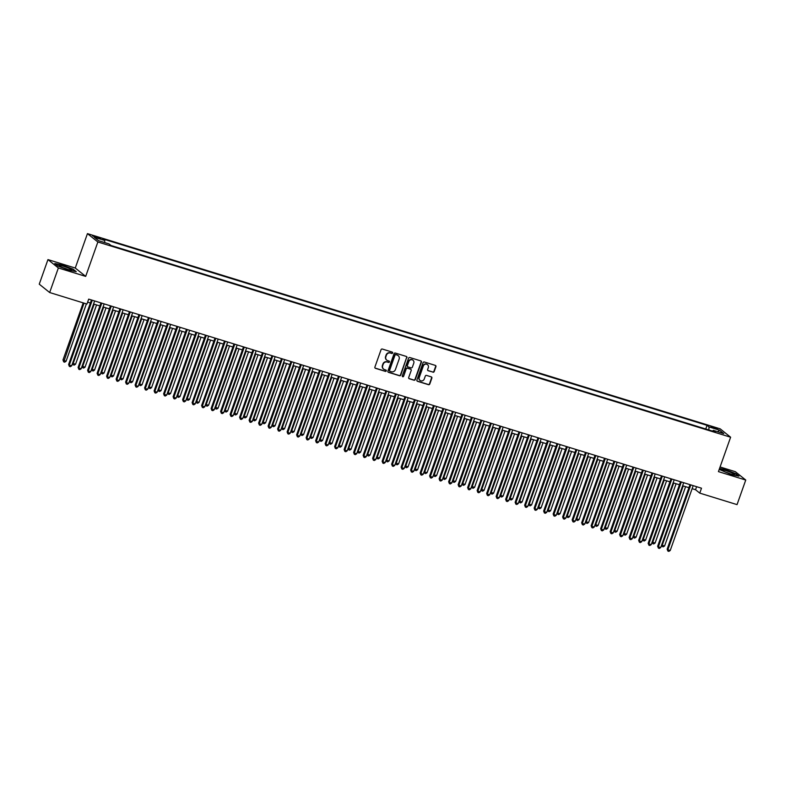 <?xml version="1.0" encoding="UTF-8"?>
<svg xmlns="http://www.w3.org/2000/svg" width="785" height="785" viewBox="0 0 785 785"><rect width="100%" height="100%" fill="white"/><g stroke="black" fill="none" stroke-linecap="round" stroke-linejoin="round"><path stroke-width="1.18" d="M392.647 352.965A0.726 0.677 128.8 0 0 392.235 352.092L382.324 349.04A1.03 0.971 128.8 0 0 381.049 349.717L374.896 367.076A1.03 0.971 128.8 0 0 375.485 368.332L385.396 371.384A0.726 0.677 128.8 0 0 386.092 370.147A0.726 0.677 128.8 0 0 385.877 370.039L384.591 369.637A3.297 3.101 128.8 0 1 382.707 365.633L383.217 364.191A3.297 3.101 128.8 0 1 387.29 362.022L388.575 362.415A0.726 0.677 128.8 0 0 389.262 361.178A0.726 0.677 128.8 0 0 389.056 361.061L387.77 360.668A3.297 3.101 128.8 0 1 385.877 356.665L386.397 355.212A3.297 3.101 128.8 0 1 390.469 353.044L391.754 353.446A0.726 0.677 128.8 0 0 392.647 352.965M386.662 360.04A3.297 3.101 128.8 0 1 385.602 356.439L386.112 354.987A3.297 3.101 128.8 0 1 390.184 352.818L391.47 353.221A0.726 0.677 128.8 0 0 392.284 352.112M375.053 368.047A1.03 0.971 128.8 0 0 375.21 368.106L385.121 371.158A0.726 0.677 128.8 0 0 385.935 370.059M383.482 369.009A3.297 3.101 128.8 0 1 382.423 365.408L382.933 363.965A3.297 3.101 128.8 0 1 387.015 361.797L388.29 362.189A0.726 0.677 128.8 0 0 389.105 361.08M713.31 427.079L711.033 426.677L717.372 428.924L713.31 427.079M432.927 372.198A1.03 0.971 128.8 0 0 434.203 371.521L435.93 366.644A1.03 0.971 128.8 0 0 435.341 365.398L424.332 362.003A1.03 0.971 128.8 0 0 423.056 362.68L416.913 380.038A1.03 0.971 128.8 0 0 417.502 381.294L428.502 384.689A1.03 0.971 128.8 0 0 429.778 384.012L431.868 378.125A1.03 0.971 128.8 0 0 431.269 376.878L426.569 375.416A1.03 0.971 128.8 0 0 425.293 376.093L424.253 379.018A2.757 2.591 128.8 0 1 420.034 380.401A2.757 2.591 128.8 0 1 419.268 377.477L423.311 366.046A2.757 2.591 128.8 0 1 427.54 364.662A2.757 2.591 128.8 0 1 428.306 367.586L427.629 369.49A1.03 0.971 128.8 0 0 428.217 370.746L432.653 371.972A1.03 0.971 128.8 0 0 433.919 371.295L435.646 366.418A1.03 0.971 128.8 0 0 435.489 365.457M718.432 471.618L745.75 480.047L737.046 504.618L699.759 493.117L701.496 488.201L88.695 299.124L86.958 304.04L49.661 292.53L58.365 267.96L85.683 276.389L97.86 241.986L730.619 437.216L718.432 471.618M406.924 357.695A1.03 0.971 128.8 0 0 406.336 356.449L395.336 353.054A1.03 0.971 128.8 0 0 394.06 353.731L387.908 371.089A1.03 0.971 128.8 0 0 388.497 372.345L399.506 375.74A1.03 0.971 128.8 0 0 400.782 375.063L406.65 357.469A1.03 0.971 128.8 0 0 406.493 356.508M409.829 357.528L420.838 360.923A1.03 0.971 128.8 0 1 421.427 362.17L415.275 379.538A1.03 0.971 128.8 0 1 414.009 380.215L409.299 378.762A1.03 0.971 128.8 0 1 408.7 377.507L411.203 370.471A1.03 0.971 128.8 0 0 410.604 369.215L407.484 368.253A1.03 0.971 128.8 0 0 406.208 368.93L403.618 376.26A0.726 0.677 128.8 0 1 402.509 376.623A0.726 0.677 128.8 0 1 402.303 375.858L408.563 358.205A1.03 0.971 128.8 0 1 409.829 357.528M96.476 237.639L100.765 238.669L94.74 236.236L92.542 235.853L96.476 237.639M97.86 241.986L87.449 233.626L720.198 428.855L730.619 437.216M705.754 429.002L707.049 425.342L102.796 238.905L104.768 240.485L104.65 242.565M707.049 425.342L709.022 426.922L719.472 430.151L723.75 433.585L713.3 430.357L715.272 431.936L111.019 245.499L109.046 243.919L98.596 240.701L94.318 237.266L104.768 240.485M85.683 276.389L75.262 268.028L47.954 259.599L58.365 267.96M47.954 259.599L39.25 284.17L49.661 292.53M745.75 480.047L735.339 471.687L720.081 466.977M75.262 268.028L87.449 233.626M692.125 488.672L695.539 489.722L699.759 493.117M87.626 302.156L90.383 303.01M93.572 303.991L99.881 305.944M103.07 306.925L109.38 308.868M112.569 309.859L118.888 311.802M122.077 312.783L128.387 314.736M131.576 315.717L137.885 317.67M141.074 318.651L147.384 320.594M150.573 321.585L156.892 323.528M160.081 324.509L166.391 326.462M169.58 327.443L175.889 329.396M179.078 330.377L185.388 332.32M188.577 333.311L194.896 335.254M198.085 336.235L204.394 338.188M207.583 339.169L213.893 341.122M217.082 342.103L223.391 344.046M226.58 345.037L232.89 346.98M236.089 347.961L242.398 349.914M245.587 350.895L251.897 352.848M255.086 353.829L261.395 355.772M264.584 356.763L270.894 358.706M274.083 359.687L280.402 361.64M283.591 362.621L289.9 364.564M293.09 365.555L299.399 367.498M302.588 368.489L308.897 370.432M312.087 371.413L318.406 373.366M321.595 374.347L327.904 376.29M331.093 377.281L337.403 379.224M340.592 380.205L346.901 382.158M350.09 383.139L356.41 385.092M359.599 386.073L365.908 388.016M369.097 389.007L375.407 390.95M378.596 391.931L384.905 393.884M388.094 394.865L394.404 396.817M397.602 397.799L403.912 399.742M407.101 400.733L413.41 402.676M416.599 403.657L422.909 405.609M426.098 406.591L432.407 408.543M435.596 409.525L441.916 411.468M445.105 412.459L451.414 414.401M454.603 415.383L460.913 417.335M464.102 418.317L470.411 420.269M473.6 421.251L479.92 423.193M483.109 424.185L489.418 426.127M492.607 427.109L498.917 429.061M502.106 430.043L508.415 431.995M511.604 432.977L517.923 434.919M521.112 435.911L527.422 437.853M530.611 438.835L536.92 440.787M540.109 441.769L546.419 443.711M549.608 444.702L555.917 446.645M559.116 447.636L565.426 449.579M568.615 450.561L574.924 452.513M578.113 453.495L584.423 455.437M587.612 456.428L593.921 458.371M597.11 459.362L603.429 461.305M606.619 462.286L612.928 464.239M616.117 465.22L622.427 467.163M625.616 468.154L631.925 470.097M635.114 471.078L641.433 473.031M644.622 474.012L650.932 475.965M654.121 476.946L660.43 478.889M663.619 479.88L669.929 481.823M673.118 482.804L679.437 484.757M682.626 485.738L688.936 487.691M696.609 486.69L695.539 489.722M713.3 430.357L712.652 431.132M708.855 429.964L709.022 426.922M719.472 430.151L717.726 431.721M68.648 270.109L76.243 271.679L73.113 269.157L62.378 265.075L54.773 263.505L57.913 266.017L68.648 270.109M719.227 469.391L731.326 474.572L738.93 476.142L735.79 473.63L725.055 469.538L719.57 468.409M388.065 372.061A1.03 0.971 128.8 0 0 388.222 372.119L399.222 375.515A1.03 0.971 128.8 0 0 400.497 374.837L406.65 357.469M395.875 354.712A0.726 0.677 128.8 0 0 394.992 355.193L389.586 370.432A0.726 0.677 128.8 0 0 390.008 371.315L391.352 371.727A3.297 3.101 128.8 0 0 395.434 369.558L399.123 359.137A3.297 3.101 128.8 0 0 397.23 355.134L395.601 354.486A0.726 0.677 128.8 0 0 394.708 354.967L394.992 355.193M389.664 371.07A0.726 0.677 128.8 0 1 389.311 370.206L394.708 354.967M398.064 355.536A3.297 3.101 128.8 0 0 396.955 354.908L397.23 355.134M395.601 354.486L396.955 354.908M408.867 378.478A1.03 0.971 128.8 0 0 409.014 378.537L413.724 379.989A1.03 0.971 128.8 0 0 415 379.312L421.143 361.944A1.03 0.971 128.8 0 0 420.986 360.982M410.761 369.274A1.03 0.971 128.8 0 0 410.329 368.989L407.199 368.028A1.03 0.971 128.8 0 0 405.923 368.705L403.618 376.26M402.381 376.486A0.726 0.677 128.8 0 0 403.333 376.035M413.783 363.161A2.757 2.591 128.8 0 0 413.018 360.236A2.757 2.591 128.8 0 0 408.799 361.62L407.366 365.643A1.03 0.971 128.8 0 0 407.964 366.899L411.085 367.861A1.03 0.971 128.8 0 0 412.361 367.184L413.783 363.161M412.871 360.129A2.757 2.591 128.8 0 0 408.514 361.394L408.799 361.62M407.533 366.615A1.03 0.971 128.8 0 1 407.091 365.417L408.514 361.394M427.786 370.451A1.03 0.971 128.8 0 0 427.943 370.52L432.653 371.972M427.393 364.554A2.757 2.591 128.8 0 0 423.036 365.82L423.311 366.046M419.897 380.283A2.757 2.591 128.8 0 1 418.984 377.251L423.036 365.82M417.07 381.01A1.03 0.971 128.8 0 0 417.218 381.068L428.227 384.464A1.03 0.971 128.8 0 0 429.503 383.786L431.583 377.899A1.03 0.971 128.8 0 0 431.426 376.937M83.2 302.882L62.977 359.991L66.058 361.286L86.389 303.864M84.015 303.128L63.732 361.885L62.977 359.991M66.058 361.286L64.674 362.179L63.732 361.885M91.453 299.978L68.609 364.505L69.306 365.074L92.267 300.223M71.68 365.81L70.307 366.693L69.355 366.399L69.306 365.074L71.68 365.81L94.642 300.959M69.355 366.399L68.609 364.505M63.614 266.321A6.829 0.814 19.5 0 0 59.091 265.723A6.829 0.814 19.5 0 0 67.275 269.255A6.829 0.814 19.5 0 0 71.68 270.177A6.829 0.814 19.5 0 0 69.914 268.725A6.829 0.814 19.5 0 0 63.614 266.321M67.539 269.343A4.671 0.559 19.5 0 0 63.771 267.95A4.671 0.559 19.5 0 0 62.829 267.675M55.225 263.868L62.398 265.35L72.809 269.314L75.586 271.541M721.857 469.872A6.829 0.814 19.5 0 0 721.768 470.186A6.829 0.814 19.5 0 0 727.852 473.021A6.829 0.814 19.5 0 0 734.358 474.64A6.829 0.814 19.5 0 0 734.387 474.64A6.829 0.814 19.5 0 0 729.628 471.932A6.829 0.814 19.5 0 0 721.857 469.872M719.482 468.655L725.085 469.813L735.486 473.777L738.273 476.004M730.227 473.806A4.671 0.559 19.5 0 0 725.517 472.138M94.18 304.178L73.182 363.484L75.556 364.22L96.555 304.914M72.652 363.062L73.231 364.809L72.573 363.278M75.556 364.22L74.182 365.103L73.231 364.809M103.679 307.112L82.68 366.418L85.055 367.154L106.053 307.848M82.15 365.996L82.729 367.743L82.082 366.212M85.055 367.154L83.681 368.037L82.729 367.743M113.177 310.046L92.179 369.352L94.553 370.078L115.552 310.781M91.659 368.93L92.228 370.677L91.58 369.146M94.553 370.078L93.179 370.971L92.228 370.677M122.686 312.979L101.677 372.276L104.062 373.012L125.06 313.706M101.157 371.854L101.726 373.611L101.079 372.07M104.062 373.012L102.678 373.905L101.726 373.611M100.961 302.902L78.107 367.439L78.804 368.008L101.775 303.157M81.189 368.734L79.805 369.627L78.853 369.333L78.804 368.008L81.189 368.734L104.15 303.893M78.853 369.333L78.107 367.439M110.459 305.836L87.606 370.373L88.312 370.932L111.274 306.091M90.687 371.668L89.313 372.561L88.362 372.267L88.312 370.932L90.687 371.668L113.648 306.827M88.362 372.267L87.606 370.373M119.958 308.77L97.104 373.307L97.811 373.866L120.772 309.025M100.186 374.602L98.812 375.485L97.86 375.191L97.811 373.866L100.186 374.602L123.147 309.751M97.86 375.191L97.104 373.307M129.456 311.704L106.603 376.231L107.309 376.8L130.271 311.949M109.684 377.526L108.31 378.419L107.359 378.125L107.309 376.8L109.684 377.526L132.645 312.685M107.359 378.125L106.603 376.231M132.184 315.904L111.185 375.21L113.56 375.946L134.559 316.64M110.656 374.788L111.234 376.535L110.577 375.004M113.56 375.946L112.186 376.829L111.234 376.535M138.965 314.628L116.111 379.165L116.808 379.734L139.779 314.883M119.183 380.46L117.809 381.353L116.857 381.059L116.808 379.734L119.183 380.46L142.154 315.619M116.857 381.059L116.111 379.165M141.683 318.838L120.684 378.144L123.059 378.88L144.057 319.573M120.154 377.722L120.733 379.469L120.085 377.938M123.059 378.88L121.685 379.763L120.733 379.469M148.463 317.562L125.61 382.099L126.316 382.658L149.278 317.817M128.691 383.394L127.307 384.287L126.365 383.993L126.316 382.658L128.691 383.394L151.652 318.543M126.365 383.993L125.61 382.099M151.181 321.772L130.182 381.078L132.557 381.804L153.556 322.498M129.662 380.656L130.231 382.403L129.584 380.872M132.557 381.804L131.183 382.697L130.231 382.403M157.962 320.496L135.108 385.023L135.815 385.592L158.776 320.751M138.189 386.328L136.816 387.211L135.864 386.917L135.815 385.592L138.189 386.328L161.151 321.477M135.864 386.917L135.108 385.023M160.689 324.705L139.681 384.002L142.056 384.738L163.064 325.432M139.161 383.58L139.73 385.337L139.082 383.796M142.056 384.738L140.682 385.631L139.73 385.337M167.46 323.43L144.607 387.957L145.313 388.526L168.275 323.675M147.688 389.252L146.314 390.145L145.362 389.851L145.313 388.526L147.688 389.252L170.649 324.411M145.362 389.851L144.607 387.957M170.188 327.63L149.189 386.936L151.564 387.672L172.563 328.365M148.659 386.514L149.238 388.261L148.581 386.73M151.564 387.672L150.18 388.555L149.238 388.261M176.968 326.354L154.115 390.891L154.812 391.46L177.783 326.609M157.186 392.186L155.813 393.079L154.861 392.785L154.812 391.46L157.186 392.186L180.157 327.345M154.861 392.785L154.115 390.891M179.686 330.563L158.688 389.87L161.062 390.596L182.061 331.299M158.158 389.448L158.737 391.195L158.089 389.664M161.062 390.596L159.689 391.489L158.737 391.195M186.467 329.288L163.614 393.825L164.32 394.384L187.281 329.543M166.695 395.12L165.311 396.003L164.369 395.718L164.32 394.384L166.695 395.12L189.656 330.269M164.369 395.718L163.614 393.825M189.185 333.497L168.186 392.804L170.561 393.53L191.56 334.224M167.666 392.382L168.235 394.129L167.588 392.598M170.561 393.53L169.187 394.423L168.235 394.129M195.965 332.222L173.112 396.749L173.819 397.318L196.78 332.477M176.193 398.054L174.819 398.937L173.868 398.643L173.819 397.318L176.193 398.054L199.155 333.203M173.868 398.643L173.112 396.749M198.693 336.422L177.685 395.728L180.059 396.464L201.068 337.158M177.165 395.306L177.734 397.063L177.086 395.522M180.059 396.464L178.686 397.347L177.734 397.063M205.464 335.156L182.611 399.683L183.317 400.252L206.278 335.401M185.692 400.978L184.318 401.871L183.366 401.577L183.317 400.252L185.692 400.978L208.653 336.137M183.366 401.577L182.611 399.683M208.192 339.355L187.193 398.662L189.568 399.398L210.566 340.091M186.663 398.24L187.242 399.987L186.585 398.456M189.568 399.398L188.184 400.281L187.242 399.987M214.962 338.08L192.119 402.617L192.816 403.176L215.777 338.335M195.19 403.912L193.816 404.805L192.865 404.51L192.816 403.176L195.19 403.912L218.161 339.071M192.865 404.51L192.119 402.617M217.69 342.289L196.692 401.596L199.066 402.322L220.065 343.025M196.162 401.174L196.741 402.921L196.083 401.39M199.066 402.322L197.692 403.215L196.741 402.921M224.471 341.014L201.617 405.551L202.324 406.11L225.285 341.269M204.699 406.846L203.315 407.729L202.373 407.444L202.324 406.11L204.699 406.846L227.66 341.995M202.373 407.444L201.617 405.551M227.189 345.223L206.19 404.52L208.565 405.256L229.563 345.95M205.67 404.108L206.239 405.855L205.591 404.324M208.565 405.256L207.191 406.149L206.239 405.855M233.969 343.948L211.116 408.475L211.822 409.044L234.784 344.193M214.197 409.78L212.823 410.663L211.871 410.369L211.822 409.044L214.197 409.78L237.158 344.929M211.871 410.369L211.116 408.475M236.697 348.147L215.689 407.454L218.063 408.19L239.072 348.883M215.168 407.032L215.738 408.789L215.09 407.248M218.063 408.19L216.689 409.073L215.738 408.789M243.468 346.882L220.614 411.409L221.321 411.978L244.282 347.127M223.696 412.704L222.322 413.597L221.37 413.302L221.321 411.978L223.696 412.704L246.657 347.863M221.37 413.302L220.614 411.409M246.196 351.081L225.197 410.388L227.571 411.124L248.57 351.817M224.667 409.966L225.246 411.713L224.588 410.182M227.571 411.124L226.188 412.007L225.246 411.713M252.966 349.806L230.123 414.343L230.819 414.902L253.781 350.061M233.194 415.638L231.82 416.531L230.868 416.236L230.819 414.902L233.194 415.638L256.155 350.797M230.868 416.236L230.123 414.343M255.694 354.015L234.695 413.322L237.07 414.048L258.069 354.751M234.165 412.9L234.744 414.647L234.087 413.116M237.07 414.048L235.696 414.941L234.744 414.647M262.475 352.74L239.621 417.277L240.318 417.836L263.289 352.995M242.702 418.572L241.319 419.455L240.367 419.17L240.318 417.836L242.702 418.572L265.664 353.721M240.367 419.17L239.621 417.277M265.193 356.949L244.194 416.246L246.569 416.982L267.567 357.675M243.664 415.824L244.243 417.581L243.595 416.05M246.569 416.982L245.195 417.875L244.243 417.581M271.973 355.674L249.12 420.201L249.826 420.77L272.787 355.919M252.201 421.506L250.827 422.389L249.875 422.094L249.826 420.77L252.201 421.506L275.162 356.655M249.875 422.094L249.12 420.201M274.691 359.873L253.692 419.18L256.067 419.916L277.076 360.609M253.172 418.758L253.741 420.515L253.094 418.974M256.067 419.916L254.693 420.799L253.741 420.515M281.472 358.608L258.618 423.135L259.325 423.704L282.286 358.853M261.699 424.43L260.326 425.323L259.374 425.028L259.325 423.704L261.699 424.43L284.661 359.589M259.374 425.028L258.618 423.135M284.199 362.807L263.191 422.114L265.575 422.85L286.574 363.543M262.671 421.692L263.24 423.439L262.592 421.908M265.575 422.85L264.192 423.733L263.24 423.439M290.97 361.532L268.117 426.069L268.823 426.628L291.784 361.787M271.198 427.364L269.824 428.257L268.872 427.962L268.823 426.628L271.198 427.364L294.159 362.523M268.872 427.962L268.117 426.069M293.698 365.741L272.699 425.048L275.074 425.774L296.073 366.477M272.169 424.626L272.748 426.373L272.091 424.842M275.074 425.774L273.7 426.667L272.748 426.373M300.478 364.466L277.625 429.002L278.322 429.562L301.293 364.721M280.696 430.298L279.323 431.181L278.371 430.896L278.322 429.562L280.696 430.298L303.667 365.447M278.371 430.896L277.625 429.002M303.196 368.675L282.198 427.972L284.572 428.708L305.571 369.401M281.668 427.55L282.247 429.307L281.599 427.776M284.572 428.708L283.199 429.601L282.247 429.307M309.977 367.4L287.124 431.927L287.83 432.496L310.791 367.645M290.205 433.232L288.821 434.115L287.879 433.82L287.83 432.496L290.205 433.232L313.166 368.381M287.879 433.82L287.124 431.927M312.695 371.599L291.696 430.906L294.071 431.642L315.07 372.335M291.176 430.484L291.745 432.241L291.098 430.7M294.071 431.642L292.697 432.525L291.745 432.241M319.475 370.334L296.622 434.861L297.329 435.43L320.29 370.579M299.703 436.156L298.329 437.049L297.378 436.754L297.329 435.43L299.703 436.156L322.664 371.315M297.378 436.754L296.622 434.861M322.203 374.533L301.195 433.84L303.569 434.576L324.578 375.269M300.675 433.418L301.244 435.165L300.596 433.634M303.569 434.576L302.196 435.459L301.244 435.165M328.974 373.258L306.121 437.795L306.827 438.354L329.788 373.513M309.202 439.09L307.828 439.983L306.876 439.688L306.827 438.354L309.202 439.09L332.163 374.249M306.876 439.688L306.121 437.795M331.702 377.467L310.703 436.774L313.078 437.5L334.076 378.203M310.173 436.352L310.752 438.099L310.095 436.568M313.078 437.5L311.694 438.393L310.752 438.099M338.482 376.192L315.629 440.728L316.326 441.288L339.297 376.447M318.7 442.024L317.326 442.907L316.375 442.612L316.326 441.288L318.7 442.024L341.671 377.173M316.375 442.612L315.629 440.728M341.2 380.401L320.201 439.698L322.576 440.434L343.575 381.127M319.672 439.276L320.251 441.033L319.603 439.492M322.576 440.434L321.202 441.327L320.251 441.033M347.981 379.126L325.127 443.653L325.834 444.222L348.795 379.371M328.209 444.958L326.825 445.841L325.883 445.546L325.834 444.222L328.209 444.958L351.17 380.107M325.883 445.546L325.127 443.653M350.699 383.325L329.7 442.632L332.075 443.368L353.073 384.061M329.18 442.21L329.749 443.957L329.101 442.426M332.075 443.368L330.701 444.251L329.749 443.957M357.479 382.05L334.626 446.587L335.332 447.156L358.294 382.305M337.707 447.882L336.333 448.775L335.381 448.48L335.332 447.156L337.707 447.882L360.668 383.041M335.381 448.48L334.626 446.587M360.207 386.259L339.198 445.566L341.573 446.302L362.582 386.995M338.678 445.144L339.248 446.891L338.6 445.36M341.573 446.302L340.199 447.185L339.248 446.891M366.978 384.984L344.124 449.52L344.831 450.08L367.792 385.239M347.205 450.816L345.832 451.709L344.88 451.414L344.831 450.08L347.205 450.816L370.167 385.975M344.88 451.414L344.124 449.52M369.706 389.193L348.707 448.5L351.081 449.226L372.08 389.929M348.177 448.078L348.756 449.825L348.098 448.294M351.081 449.226L349.698 450.119L348.756 449.825M376.476 387.918L353.633 452.454L354.329 453.014L377.291 388.173M356.704 453.75L355.33 454.633L354.378 454.338L354.329 453.014L356.704 453.75L379.675 388.899M354.378 454.338L353.633 452.454M379.204 392.127L358.205 451.424L360.58 452.16L381.579 392.853M357.675 451.002L358.254 452.759L357.597 451.218M360.58 452.16L359.206 453.053L358.254 452.759M385.984 390.851L363.131 455.378L363.838 455.948L386.799 391.097M366.212 456.684L364.829 457.567L363.887 457.272L363.838 455.948L366.212 456.684L389.174 391.833M363.887 457.272L363.131 455.378M388.703 395.051L367.704 454.358L370.078 455.094L391.077 395.787M367.184 453.936L367.753 455.683L367.105 454.152M370.078 455.094L368.705 455.977L367.753 455.683M395.483 393.776L372.63 458.312L373.336 458.882L396.297 394.031M375.711 459.608L374.337 460.501L373.385 460.206L373.336 458.882L375.711 459.608L398.672 394.767M373.385 460.206L372.63 458.312M398.211 397.985L377.202 457.292L379.577 458.028L400.585 398.721M376.682 456.87L377.251 458.617L376.604 457.086M379.577 458.028L378.203 458.911L377.251 458.617M404.981 396.71L382.128 461.246L382.835 461.806L405.796 396.965M385.209 462.542L383.836 463.435L382.884 463.14L382.835 461.806L385.209 462.542L408.171 397.701M382.884 463.14L382.128 461.246M407.709 400.919L386.711 460.226L389.085 460.952L410.084 401.645M386.181 459.804L386.76 461.551L386.102 460.02M389.085 460.952L387.702 461.845L386.76 461.551M414.48 399.643L391.637 464.171L392.333 464.74L415.294 399.899M394.708 465.476L393.334 466.359L392.382 466.064L392.333 464.74L394.708 465.476L417.669 400.625M392.382 466.064L391.637 464.171M417.208 403.853L396.209 463.15L398.584 463.886L419.582 404.579M395.679 462.728L396.258 464.484L395.601 462.944M398.584 463.886L397.21 464.779L396.258 464.484M423.988 402.577L401.135 467.104L401.832 467.674L424.803 402.823M404.216 468.4L402.833 469.293L401.881 468.998L401.832 467.674L404.216 468.4L427.177 403.559M401.881 468.998L401.135 467.104M426.706 406.777L405.708 466.084L408.082 466.82L429.081 407.513M405.178 465.662L405.757 467.409L405.109 465.878M408.082 466.82L406.709 467.703L405.757 467.409M433.487 405.502L410.634 470.038L411.34 470.608L434.301 405.757M413.715 471.334L412.341 472.227L411.389 471.932L411.34 470.608L413.715 471.334L436.676 406.493M411.389 471.932L410.634 470.038M436.205 409.711L415.206 469.018L417.581 469.744L438.589 410.447M414.686 468.596L415.255 470.343L414.608 468.812M417.581 469.744L416.207 470.637L415.255 470.343M442.985 408.435L420.132 472.972L420.838 473.532L443.8 408.691M423.213 474.268L421.839 475.151L420.888 474.866L420.838 473.532L423.213 474.268L446.174 409.417M420.888 474.866L420.132 472.972M445.713 412.645L424.705 471.952L427.089 472.678L448.088 413.371M424.185 471.53L424.754 473.276L424.106 471.746M427.089 472.678L425.705 473.571L424.754 473.276M452.484 411.369L429.63 475.896L430.337 476.466L453.298 411.625M432.712 477.201L431.338 478.085L430.386 477.79L430.337 476.466L432.712 477.201L455.673 412.351M430.386 477.79L429.63 475.896M455.212 415.579L434.213 474.876L436.588 475.612L457.586 416.305M433.683 474.454L434.262 476.21L433.605 474.67M436.588 475.612L435.214 476.505L434.262 476.21M461.992 414.303L439.139 478.83L439.835 479.399L462.807 414.549M442.21 480.126L440.836 481.019L439.885 480.724L439.835 479.399L442.21 480.126L465.181 415.285M439.885 480.724L439.139 478.83M464.71 418.503L443.711 477.81L446.086 478.546L467.085 419.239M443.182 477.388L443.76 479.135L443.113 477.604M446.086 478.546L444.712 479.429L443.76 479.135M471.491 417.227L448.637 481.764L449.344 482.324L472.305 417.483M451.718 483.06L450.335 483.952L449.393 483.658L449.344 482.324L451.718 483.06L474.68 418.219M449.393 483.658L448.637 481.764M474.209 421.437L453.21 480.744L455.585 481.47L476.583 422.173M452.69 480.322L453.259 482.068L452.611 480.538M455.585 481.47L454.211 482.363L453.259 482.068M480.989 420.161L458.136 484.698L458.842 485.258L481.804 420.417M461.217 485.993L459.843 486.877L458.891 486.592L458.842 485.258L461.217 485.993L484.178 421.143M458.891 486.592L458.136 484.698M483.717 424.371L462.708 483.678L465.083 484.404L486.092 425.097M462.188 483.256L462.757 485.002L462.11 483.472M465.083 484.404L463.709 485.297L462.757 485.002M490.488 423.095L467.634 487.622L468.341 488.191L491.302 423.341M470.715 488.927L469.342 489.811L468.39 489.516L468.341 488.191L470.715 488.927L493.677 424.077M468.39 489.516L467.634 487.622M493.215 427.295L472.217 486.602L474.591 487.338L495.59 428.031M471.687 486.18L472.266 487.936L471.608 486.396M474.591 487.338L473.208 488.221L472.266 487.936M499.996 426.029L477.143 490.556L477.839 491.125L500.81 426.275M480.214 491.852L478.84 492.745L477.888 492.45L477.839 491.125L480.214 491.852L503.185 427.011M477.888 492.45L477.143 490.556M502.714 430.229L481.715 489.536L484.09 490.272L505.089 430.965M481.185 489.114L481.764 490.861L481.117 489.33M484.09 490.272L482.716 491.155L481.764 490.861M509.494 428.953L486.641 493.49L487.348 494.05L510.309 429.209M489.722 494.786L488.339 495.678L487.397 495.384L487.348 494.05L489.722 494.786L512.683 429.945M487.397 495.384L486.641 493.49M512.212 433.163L491.214 492.47L493.588 493.196L514.587 433.899M490.694 492.048L491.263 493.794L490.615 492.264M493.588 493.196L492.215 494.089L491.263 493.794M518.993 431.887L496.14 496.424L496.846 496.983L519.807 432.142M499.221 497.719L497.847 498.603L496.895 498.318L496.846 496.983L499.221 497.719L522.182 432.869M496.895 498.318L496.14 496.424M521.721 436.097L500.712 495.394L503.087 496.13L524.095 436.823M500.192 494.972L500.761 496.728L500.114 495.198M503.087 496.13L501.713 497.023L500.761 496.728M528.491 434.821L505.638 499.348L506.345 499.917L529.306 435.067M508.719 500.653L507.345 501.536L506.394 501.242L506.345 499.917L508.719 500.653L531.681 435.803M506.394 501.242L505.638 499.348M531.219 439.021L510.221 498.328L512.595 499.064L533.594 439.757M509.691 497.906L510.27 499.662L509.612 498.122M512.595 499.064L511.212 499.947L510.27 499.662M537.99 437.755L515.146 502.282L515.843 502.851L538.814 438.001M518.218 503.578L516.844 504.47L515.892 504.176L515.843 502.851L518.218 503.578L541.189 438.736M515.892 504.176L515.146 502.282M540.718 441.955L519.719 501.262L522.094 501.998L543.092 442.691M519.189 500.84L519.768 502.586L519.111 501.056M522.094 501.998L520.72 502.881L519.768 502.586M547.498 440.679L524.645 505.216L525.351 505.776L548.313 440.935M527.726 506.511L526.342 507.404L525.401 507.11L525.351 505.776L527.726 506.511L550.687 441.67M525.401 507.11L524.645 505.216M550.216 444.889L529.218 504.196L531.592 504.922L552.591 445.625M528.697 503.774L529.267 505.52L528.619 503.99M531.592 504.922L530.218 505.815L529.267 505.52M556.997 443.613L534.143 508.15L534.85 508.709L557.811 443.868M537.225 509.445L535.851 510.329L534.899 510.044L534.85 508.709L537.225 509.445L560.186 444.595M534.899 510.044L534.143 508.15M559.725 447.823L538.716 507.12L541.091 507.856L562.099 448.549M538.196 506.698L538.765 508.454L538.117 506.924M541.091 507.856L539.717 508.749L538.765 508.454M566.495 446.547L543.642 511.074L544.348 511.643L567.31 446.793M546.723 512.379L545.349 513.262L544.397 512.968L544.348 511.643L546.723 512.379L569.684 447.528M544.397 512.968L543.642 511.074M569.223 450.747L548.224 510.054L550.599 510.79L571.598 451.483M547.694 509.632L548.273 511.388L547.616 509.848M550.599 510.79L549.215 511.673L548.273 511.388M575.994 449.481L553.15 514.008L553.847 514.577L576.808 449.726M556.222 515.303L554.848 516.196L553.896 515.902L553.847 514.577L556.222 515.303L579.193 450.462M553.896 515.902L553.15 514.008M578.722 453.681L557.723 512.988L560.097 513.724L581.096 454.417M557.193 512.566L557.772 514.312L557.115 512.782M560.097 513.724L558.724 514.607L557.772 514.312M585.502 452.405L562.649 516.942L563.345 517.501L586.316 452.66M565.73 518.237L564.346 519.13L563.394 518.836L563.345 517.501L565.73 518.237L588.691 453.396M563.394 518.836L562.649 516.942M588.22 456.615L567.221 515.922L569.596 516.648L590.595 457.351M566.691 515.5L567.27 517.246L566.623 515.716M569.596 516.648L568.222 517.541L567.27 517.246M595.001 455.339L572.147 519.876L572.854 520.435L595.815 455.594M575.228 521.171L573.855 522.054L572.903 521.76L572.854 520.435L575.228 521.171L598.19 456.32M572.903 521.76L572.147 519.876M597.719 459.549L576.72 518.846L579.094 519.582L600.103 460.275M576.2 518.424L576.769 520.18L576.121 518.649M579.094 519.582L577.721 520.475L576.769 520.18M604.499 458.273L581.646 522.8L582.352 523.369L605.313 458.518M584.727 524.105L583.353 524.988L582.401 524.694L582.352 523.369L584.727 524.105L607.688 459.254M582.401 524.694L581.646 522.8M607.227 462.473L586.218 521.78L588.603 522.516L609.602 463.209M585.698 521.358L586.267 523.104L585.62 521.574M588.603 522.516L587.219 523.399L586.267 523.104M613.998 461.207L591.144 525.734L591.851 526.303L614.812 461.452M594.225 527.029L592.852 527.922L591.9 527.628L591.851 526.303L594.225 527.029L617.187 462.188M591.9 527.628L591.144 525.734M616.725 465.407L595.727 524.714L598.101 525.45L619.1 466.143M595.197 524.292L595.776 526.038L595.118 524.508M598.101 525.45L596.728 526.333L595.776 526.038M623.506 464.131L600.653 528.668L601.349 529.227L624.32 464.386M603.724 529.963L602.35 530.856L601.398 530.562L601.349 529.227L603.724 529.963L626.695 465.122M601.398 530.562L600.653 528.668M626.224 468.341L605.225 527.648L607.6 528.374L628.599 469.077M604.695 527.226L605.274 528.972L604.627 527.441M607.6 528.374L606.226 529.267L605.274 528.972M633.004 467.065L610.151 531.602L610.858 532.161L633.819 467.32M613.232 532.897L611.849 533.78L610.907 533.486L610.858 532.161L613.232 532.897L636.193 468.046M610.907 533.486L610.151 531.602M635.722 471.275L614.724 530.572L617.098 531.308L638.097 472.001M614.204 530.15L614.773 531.906L614.125 530.366M617.098 531.308L615.725 532.201L614.773 531.906M642.503 469.999L619.65 534.526L620.356 535.095L643.317 470.244M622.731 535.831L621.357 536.714L620.405 536.42L620.356 535.095L622.731 535.831L645.692 470.98M620.405 536.42L619.65 534.526M645.231 474.199L624.222 533.506L626.597 534.242L647.605 474.935M623.702 533.084L624.271 534.83L623.624 533.3M626.597 534.242L625.223 535.125L624.271 534.83M652.001 472.923L629.148 537.46L629.855 538.029L652.816 473.178M632.229 538.755L630.855 539.648L629.904 539.354L629.855 538.029L632.229 538.755L655.19 473.914M629.904 539.354L629.148 537.46M654.729 477.133L633.731 536.44L636.105 537.176L657.104 477.869M633.201 536.018L633.78 537.764L633.122 536.234M636.105 537.176L634.722 538.059L633.78 537.764M661.51 475.857L638.656 540.394L639.353 540.953L662.324 476.112M641.728 541.689L640.354 542.582L639.402 542.288L639.353 540.953L641.728 541.689L664.699 476.848M639.402 542.288L638.656 540.394M664.228 480.067L643.229 539.373L645.604 540.1L666.602 480.793M642.699 538.952L643.278 540.698L642.63 539.167M645.604 540.1L644.23 540.993L643.278 540.698M671.008 478.791L648.155 543.318L648.861 543.887L671.823 479.046M651.236 544.623L649.852 545.506L648.91 545.212L648.861 543.887L651.236 544.623L674.197 479.772M648.91 545.212L648.155 543.318M673.726 483.001L652.727 542.298L655.102 543.034L676.101 483.727M652.207 541.876L652.777 543.632L652.129 542.092M655.102 543.034L653.728 543.927L652.777 543.632M680.507 481.725L657.653 546.252L658.36 546.821L681.321 481.97M660.735 547.547L659.361 548.44L658.409 548.146L658.36 546.821L660.735 547.547L683.696 482.706M658.409 548.146L657.653 546.252M683.235 485.925L662.226 545.232L664.601 545.967L685.609 486.661M661.706 544.81L662.275 546.556L661.627 545.026M664.601 545.967L663.227 546.851L662.275 546.556M690.005 484.649L667.152 549.186L667.858 549.755L690.82 484.904M670.233 550.481L668.859 551.374L667.907 551.08L667.858 549.755L670.233 550.481L693.194 485.64M667.907 551.08L667.152 549.186M94.485 236.933L94.74 236.236M96.555 237.659L96.83 236.884"/></g></svg>
